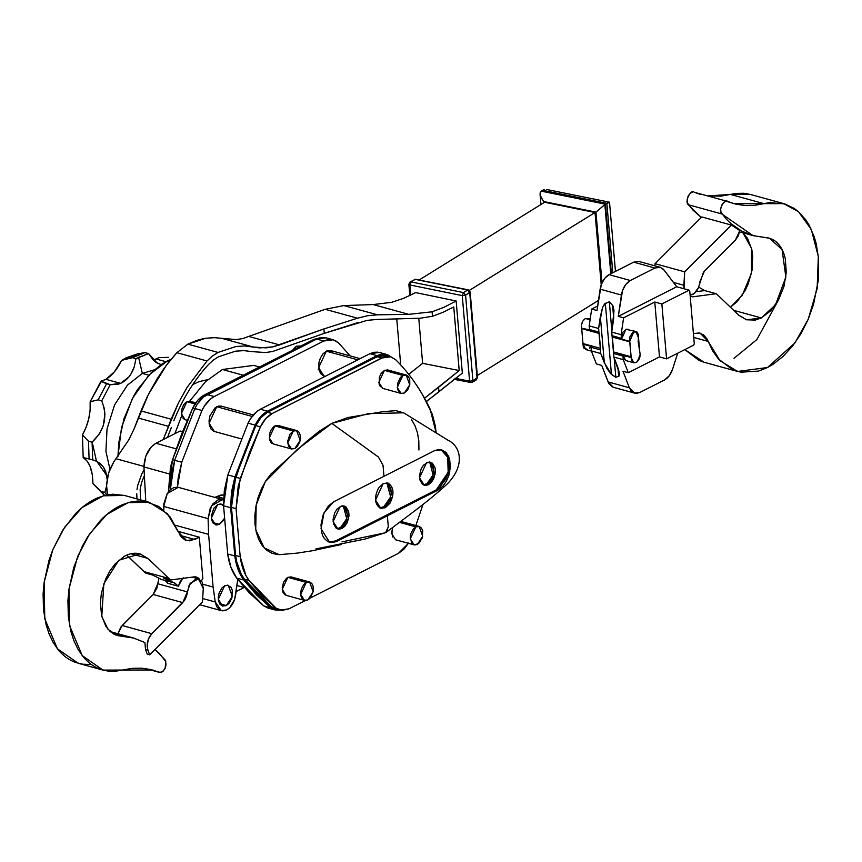 <?xml version="1.0" encoding="UTF-8"?>
<svg xmlns="http://www.w3.org/2000/svg" width="862" height="862" viewBox="0 0 862 862"><rect width="100%" height="100%" fill="white"/><g stroke="black" fill="none" stroke-linecap="round" stroke-linejoin="round"><path stroke-width="1.29" d="M690.193 296.205L692.542 296.851L716.16 293.716L704.696 290.569L696.054 291.712L704.696 290.569L716.16 293.716L717.96 295.289L716.16 293.716L692.542 296.851L690.193 296.205M698.662 287.078L704.696 290.569L698.662 287.078M737.549 371.457L719.975 360.672L708.176 341.406L700.116 333.163L693.404 333.583L699.211 332.958L703.532 334.855L706.926 338.788L712.712 350.931L718.402 358.948L732.635 369.712L740.857 372.19L758.485 371.091L767.492 367.524L737.549 371.457L704.071 362.245L684.805 349.606L699.157 360.499L704.2 362.288M750.263 194.413L743.777 193.26L735.868 193.422L721.063 196.137L707.691 195.922L730.502 194.446L763.98 203.647L754.541 205.339L745.264 205.533L736.277 204.229L726.084 201.245L723.627 202.484L721.645 205.264L720.664 208.82L720.944 212.224L726.267 219.131L731.051 223.721L741.535 230.994L753.022 235.628L769.874 238.311L774.119 240.326C779.668 244.021 783.386 250.174 785.293 258.794L786.284 272.263L783.935 286.529L778.515 299.901L770.671 310.794L761.318 317.938L755.252 320.082L746.481 319.78L738.874 315.298L717.96 295.289L738.874 315.298L746.74 319.856L761.318 317.938L733.691 310.342L761.318 317.938L775.52 304.782L785.864 277.101L782.049 249.452L769.216 238.117L753 235.617L721.806 213.948C717.744 211.578 724.166 197.861 727.657 201.439L734.165 203.691M692.606 192.032L690.15 193.282L688.167 196.051L687.186 199.618L687.467 203.023L692.779 209.929L701.248 217.45L688.329 204.747L721.806 213.948L688.329 204.747C684.266 202.365 690.688 188.649 694.179 192.237L700.731 194.5M742.936 232.848L747.591 238.505L751.815 249.581L752.731 256.111L752.041 270.194L748.097 284.223L745.037 290.688L737.193 301.592L730.448 307.238L742.236 295.289L751.47 273.222L751.567 248.471L742.936 232.848M683.857 285.279L673.437 282.413L683.857 285.279L684.051 288.77L684.665 271.842L655.045 263.697L701.765 216.933L731.385 225.068L739.822 230.596L731.385 225.068L684.665 271.842L683.857 285.279M692.768 294.47L690.106 295.181L694.082 293.64L698.392 287.757L703.446 272.22L735.372 240.153L738.271 235.897L739.822 230.596L735.372 240.153L704.362 271.196L699.782 281.928C699.093 287.854 696.755 292.035 692.768 294.47M783.709 203.615L750.231 194.403L730.502 194.446L763.98 203.647L783.709 203.615L798.514 211.729L811.293 229.421L818.35 256.553L817.133 288.727L808.254 319.177L794.947 342.914L767.492 367.524L772.815 364.464L783.105 356.394L792.641 345.974L801.067 333.54L808.103 319.533L813.523 304.426L818.21 280.861L818.469 257.803L816.163 243.59L814.288 237.018L809.17 225.241L805.981 220.122L798.46 211.675L794.193 208.41L784.829 203.938L769.346 202.624L763.98 203.647L734.208 203.701M591.02 346.384L582.906 344.153L591.02 346.384L591.03 347.289L600.437 349.875L600.749 353.495L606.902 368.343L610.641 373.699L615.824 377.351L619.088 376.026L619.336 373.16L613.873 357.094L623.269 359.68L628.301 372.707L659.484 356.9L666.574 358.851L693.824 345.037L694.266 343.669L689.751 291L689.126 290.171L661.865 303.984L666.574 358.851L693.824 345.037L694.266 343.669L689.751 291L689.126 290.171L676.713 286.755L663.352 269.17L660.077 267.263L654.948 268.017L630.337 280.495L609.057 274.644L633.667 262.167L638.796 261.412M624.045 359.346L622.978 356.232L623.269 359.68L613.873 357.094L613.561 353.474L622.957 356.06L623.269 359.68L628.301 372.707L622.978 371.242L629.368 387.771L608.076 381.92L601.698 365.391L596.375 363.926L591.343 350.909L591.052 347.461M589.5 329.338L589.199 325.89L591.666 309.059L597.646 306.032L591.666 309.059L596.989 310.525L600.124 289.169L621.416 295.019L618.269 316.376L623.592 317.841L621.125 334.671L621.437 338.292L612.031 335.706L612.332 337.042L629.842 341.858L631.124 356.771L613.615 351.965L613.561 353.474L631.059 357.396L631.124 356.771L613.615 351.965L612.332 337.042L629.842 341.858L621.577 339.122L621.437 338.292L612.031 335.706L611.729 332.085L621.125 334.671L611.729 332.085L613.981 310.805L613.108 306.161L609.348 301.786L604.65 303.833L602.516 307.648L598.605 328.476L589.199 325.89L591.666 309.059L596.989 310.525L601.288 284.535L604.564 278.491L609.057 274.644C604.381 277.392 601.407 282.23 600.124 289.169L621.416 295.019C622.687 288.091 625.661 283.242 630.337 280.495L625.855 284.341L622.569 290.386L618.269 316.376L676.713 286.755L664.246 270.237L660.281 267.317L654.948 268.017L630.337 280.495L609.057 274.644L633.667 262.167L654.948 268.017L633.667 262.167L639.001 261.466L660.281 267.317M612.44 386.963L608.895 383.622L601.698 365.391L596.375 363.926L591.343 350.909L600.749 353.495L591.343 350.909L591.03 347.289L600.437 349.875L600.491 348.356L582.971 343.539L585.675 349.53L591.418 351.103M618.108 368.203L619.336 373.16L619.088 376.026L615.824 377.351L611.427 374.367L605.339 303.359L609.348 301.786L611.858 331.137L609.348 301.786L612.602 305.353L613.712 318.315L613.108 306.161L613.938 310.072L613.475 320.19L611.729 332.085L613.873 357.094L617.429 366.307M618.69 376.36L617.946 367.729L618.69 376.36M619.336 373.16L619.422 374.399M615.824 377.351L614.153 357.827L615.824 377.351M613.636 351.793L612.386 337.171L613.636 351.793M611.427 374.367L604.305 362.697L600.351 316.58L602.516 307.648L605.339 303.359L611.427 374.367M598.605 328.476L600.351 316.58L604.305 362.697L600.749 353.495L598.605 328.476L598.907 332.096L589.511 329.51L589.199 325.89L598.605 328.476M586.375 349.627L587.421 349.466L583.811 348.054L583.283 346.944L581.699 328.616L599.209 333.432L598.907 332.096L581.538 328.11L599.209 333.432L600.491 348.356L582.971 343.539L581.408 325.351L582.744 321.181L585.406 318.487C582.356 320.642 581.074 323.853 581.538 328.11L589.651 330.34M590.351 347.063L589.457 348.151M590.093 319.78L585.406 318.487L590.093 319.78M634.594 393.115L613.313 387.264L608.076 381.92L629.368 387.771L631.189 390.895L633.721 392.813L636.738 393.331L639.938 392.415L634.594 393.115L629.368 387.771L622.978 371.242L628.301 372.707L659.484 356.9L654.775 302.034L623.592 317.841L621.125 334.671L621.416 338.109L622.644 332.452L626.254 329.198L628.161 329.327M635.908 331.428L625.866 329.316L621.577 339.122L629.68 341.352L631.393 360.057L633.311 362.568L636.188 362.46L637.255 361.728L640.229 354.659L638.171 341.772L638.57 335.092L636.921 331.935L632.945 332.096L629.863 336.902L629.68 341.352L633.979 331.547L635.908 331.428L638.548 338.055L639.733 351.804C640.778 356.286 639.604 359.842 636.188 362.46L633.829 362.762L631.059 357.396L622.946 355.166L625.715 360.531L633.829 362.762M672.694 368.871L677.704 353.204L672.694 368.871C670.97 374.194 668.255 377.89 664.548 379.937L669.375 375.649L672.694 368.871M661.865 303.984L654.775 302.034L623.592 317.841L618.269 316.376L676.713 286.755L689.126 290.171L661.865 303.984L666.574 358.851L659.484 356.9L654.775 302.034L661.865 303.984M639.938 392.415L664.548 379.937L639.938 392.415M708.176 341.406L693.727 337.43L708.176 341.406M694.179 192.237L727.657 201.439M701.765 216.933L731.385 225.068L684.665 271.842L655.045 263.697L654.915 265.841L655.045 263.697L701.765 216.933M734.004 358.323L756.868 339.563L778.688 299.577M590.233 318.865L585.406 318.487M177.27 487.149L173.693 487.687L170.159 489.982L167.12 493.775L163.834 503.861L163.877 510.282L163.758 506.457L208.098 518.655L208.593 534.386L213.108 587.065L215.241 601.967L216.674 606.589L219.314 609.703L222.805 610.878L226.663 609.951L229.885 607.548L234.658 599.402L237.858 578.79M223.937 494.842L220.36 495.144L215.026 497.449L216.718 496.469L223.581 498.365L216.718 496.469L223.818 494.831M226.286 605.566L222.59 606.051L218.291 599.316L224.594 585.815L227.396 585.179L230.908 587.194L232.287 590.211L231.856 598.163L228.958 603.432L226.286 605.566L222.17 605.911L219.972 604.187L218.603 601.17L218.269 597.312L219.034 593.218L221.922 587.949L224.594 585.815L228.29 585.33L232.32 596.385L226.286 605.566L219.659 603.745L226.286 605.566M223.56 505.531L221.329 504.13L217.633 504.615L211.33 518.116L215.629 524.85L219.325 524.365L212.698 522.544L219.325 524.365L224.282 518.579L223.15 520.691L219.325 524.365L216.524 525.001L213.011 522.986L211.632 519.969L211.309 516.122L213.808 508.289L217.633 504.615L220.435 503.979L223.948 505.994M223.527 499.863L218.032 499.874L212.892 503.914L210.231 508.289L208.098 518.655L211.599 505.735L222.59 499.529L223.527 499.863M222.59 499.529L178.251 487.332L167.26 493.549L163.758 506.457L208.098 518.655L208.593 534.386L175.374 525.26L208.593 534.386L213.108 587.065L202.926 584.264L213.108 587.065L215.241 601.967L202.678 598.508L215.241 601.967L221.329 610.662L226.663 609.951C231.598 606.999 234.615 601.848 235.703 594.511L237.718 579.426M195.351 576.818L197.398 577.389M200.717 581.236L202.882 578.887L199.305 537.198L178.186 531.391L199.305 537.198L189.888 540.883L185.255 540.065L181.354 537.112L170.148 517.006L158.727 506.457L145.064 501.382L137.683 501.016L130.108 502.126L122.458 504.679C114.711 508.009 107.362 513.267 100.401 520.476L87.698 536.821L82.278 546.336L73.798 567.271L68.917 589.5L67.926 600.62L68.335 616.783L70.975 631.76L73.927 640.789L77.785 648.892L82.472 655.907C87.622 662.404 93.689 666.886 100.66 669.354L107.75 671.056L115.152 671.293L132.188 668.362L141.454 668.169L150.451 669.483L160.429 672.489L163.133 671.175L165.17 668.233L165.763 661.434L159.384 653.471L155.041 649.463L164.922 659.753C166.948 664.483 165.935 668.589 161.884 672.069L159.061 672.263L145.732 668.6L159.416 672.392L145.549 668.578M194.187 576.861L170.557 579.986L163.468 578.036L174.113 582.766L171.635 582.238L163.468 578.036L170.557 579.986L147.844 558.404L130.895 553.749L147.844 558.404L139.978 553.857L118.816 560.268L103.828 583.833L101.781 616.459L108.095 629.411L117.501 635.585L121.456 636.199L113.795 634.087L121.456 636.199L133.718 638.085L144.913 642.567L145.506 649.431L147.898 650.088L149.654 654.851L147.262 654.193L145.506 649.431L147.898 650.088L149.654 654.851L147.262 654.193L145.506 649.431L144.913 642.567L133.556 638.042L115.486 634.895L110.196 631.555L105.854 626.329L101.576 615.576L100.391 602.441L101.414 593.099L105.52 579.383L109.765 571.129L114.991 564.071L124.031 556.507C129.451 553.426 134.698 552.52 139.773 553.792L147.844 558.404L170.557 579.986L194.187 576.861L198.001 577.745L199.607 579.275M202.882 578.887L199.305 537.198L194.812 539.472L186.601 540.549L178.542 532.307L167.368 513.687L149.169 502.255L124.343 495.424L103.311 495.812L82.116 507.535L64.672 527.199L52.797 549.719L44.134 582.259L44.781 618.884L57.431 648.806L78.183 663.266L103.009 670.097L82.267 655.637L69.606 625.715L68.971 589.091L77.623 556.55L89.508 534.031L106.953 514.366L128.136 502.643L149.169 502.255M149.654 654.851L202.473 601.978L203.281 588.541L202.311 582.453L201.428 580.923L196.03 578.758L189.123 585.223L186.472 596.396L184.522 600.458L151.766 633.667L122.156 625.521L117.922 633.742L120.799 627.116L153.167 594.478L157.746 583.746L187.356 591.892L182.787 602.624L153.167 594.478L122.156 625.521L151.766 633.667L148.318 639.238L147.165 646.026L147.898 650.088C146.325 644.097 147.617 638.623 151.766 633.667L182.787 602.624L153.167 594.478L156.852 588.25L157.746 583.746L187.356 591.892L190.179 583.348L198.486 578.811L203.281 588.541L202.473 601.978L149.654 654.851M103.009 670.097L152.52 670L159.061 672.263M180.093 535.421L194.812 539.472L180.093 535.421M120.087 635.736L110.347 631.684M161.097 579.339L152.822 575.105L145.732 573.155L143.932 571.581L168.758 578.413L143.932 571.581L126.736 555.139L145.732 573.155L152.822 575.105L161 579.307L171.635 582.238M124.451 495.456L112.857 494.195L105.272 495.294L97.621 497.848C89.885 501.178 82.536 506.447 75.565 513.644L62.861 529.99L52.797 549.719L48.972 560.44L44.081 582.669L43.1 593.789L43.509 609.951L46.149 624.928L49.102 633.969L52.959 642.061L57.646 649.075C62.797 655.573 68.852 660.055 75.824 662.533L82.914 664.225L90.316 664.462M158.856 578.607L157.746 583.746L158.856 578.607M182.615 578.391L178.348 586.225L167.702 583.294L165.235 580.482M174.598 582.863L178.348 586.225L180.255 581.441L183.218 577.842M174.113 582.766L178.348 586.225L167.637 583.165M195.771 402.823L190.19 401.283L186.903 401.714L195.017 403.944L186.903 401.714L181.3 413.717L185.125 419.708L187.259 420.29M318.175 369.292L319.403 368.494M168.413 491.9L170.46 467.323L172.519 459.78L181.817 433.575L192.657 408.243L197.872 400.14L204.402 394.915L313.962 339.38L320.028 337.807L313.962 339.38L315.33 339.757L313.962 339.38L204.402 394.915C199.618 397.447 195.706 401.886 192.657 408.243L195.502 409.03L192.657 408.243L172.519 459.78L175.363 460.556L172.519 459.78L168.413 491.9M300.806 346.039L296.453 346.179L299.103 346.901L296.453 346.179L292.606 350.198L295.235 346.977M169.728 490.413L168.327 490.025L169.728 490.413M324.586 337.505L320.686 337.656L316.699 339.057L203.626 396.886L197.366 403.987L194.866 408.534L174.652 460.286L171.118 475.781L170.32 489.842L174.652 460.286L181.742 462.237L178.208 477.731L177.41 487.159L181.742 462.237L201.967 410.484L181.742 462.237L174.652 460.286L194.866 408.534L201.967 410.484C205.145 403.847 209.24 399.192 214.239 396.542L210.716 398.837L204.466 405.948L201.967 410.484L194.866 408.534C198.055 401.897 202.15 397.242 207.149 394.591L214.239 396.542L323.8 341.007L333.238 339.768L338.497 342.882L335.307 340.565L331.676 339.456L327.775 339.606L323.8 341.007L214.239 396.542L207.149 394.591L316.699 339.057L323.8 341.007L316.699 339.057L326.148 337.818L333.238 339.768M213.808 431.28L211.115 429.168L209.444 425.483L209.035 420.775L209.972 415.764L215.091 407.812L218.495 406.088L221.308 406.131M323.369 375.746L320.675 373.634L318.994 369.949L318.897 362.719L320.448 357.838L323.056 353.786L326.321 351.179L328.045 350.543L332.797 351.577M350.263 355.931L338.497 342.882L350.263 355.931M236.08 591.569L244.118 587.496L236.08 591.569M377.793 352.138L373.892 352.289L369.906 353.689L260.356 409.224L256.833 411.519L250.573 418.62L248.073 423.167L227.859 474.919L224.325 490.413L223.57 505.778L227.697 553.975L230.919 567.336L236.705 578.1L249.592 593.153L263.74 605.9L267.899 608.001M386.445 354.401L379.355 352.45L369.906 353.689L377.006 355.64L267.446 411.174L260.356 409.224C255.357 411.874 251.262 416.529 248.073 423.167L255.174 425.117C258.352 418.479 262.447 413.825 267.446 411.174L260.356 409.224L369.906 353.689L377.006 355.64L386.445 354.401L391.068 356.911M248.073 423.167L227.859 474.919L234.949 476.869L255.174 425.117L248.073 423.167M227.859 474.919L223.57 505.778L230.66 507.729L234.949 476.869L227.859 474.919M223.57 505.778L227.697 553.975L234.798 555.925L230.66 507.729L223.57 505.778M227.697 553.975C228.99 563.737 231.997 571.775 236.705 578.1L243.795 580.051C239.086 573.736 236.091 565.688 234.798 555.925L227.697 553.975M236.705 578.1L263.74 605.9L270.84 607.85L243.795 580.051L236.705 578.1M263.74 605.9L267.845 607.979L274.935 609.93L270.84 607.85L263.74 605.9M280.193 610.134L274.935 609.93M274.235 608.443L271.336 606.783L257.232 594.101L244.409 579.102L241.274 574.2L236.824 562.272L235.585 555.462L231.469 507.395L231.479 499.938L233.602 484.681L244.959 450.934L255.798 425.612L261.014 417.499L267.543 412.273L377.093 356.739L380.907 355.403L384.635 355.252M391.704 357.514L388.514 355.198L384.883 354.088L380.982 354.239L377.006 355.64L267.446 411.174L263.934 413.469L257.673 420.57L255.174 425.117L234.949 476.869L231.415 492.364L230.66 507.729L234.798 555.925L238.009 569.286L243.795 580.051L256.682 595.103L270.84 607.85L273.868 609.585L280.775 610.016M255.798 425.612L235.66 477.149L240.272 478.41L260.41 426.873L255.798 425.612L260.41 426.873C263.46 420.527 267.371 416.077 272.155 413.544L267.543 412.273L377.093 356.739L381.704 358.01L390.745 356.825L395.777 359.799C409.288 373.181 420.753 389.613 430.149 409.105L436.183 433.036L435.332 425.99L432.325 414.32L422.736 395.098C414.881 381.564 405.883 369.798 395.777 359.799L391.025 356.9L387.404 356.448L383.612 357.191L272.155 413.544L267.543 412.273C262.759 414.816 258.848 419.255 255.798 425.612M235.66 477.149L231.469 507.395L236.069 508.655L240.272 478.41L235.66 477.149M231.469 507.395L235.585 555.462L240.196 556.723L236.069 508.655L231.469 507.395M235.585 555.462C236.845 565.03 239.787 572.918 244.409 579.102L249.021 580.374C244.399 574.178 241.457 566.302 240.196 556.723L235.585 555.462M244.409 579.102L271.336 606.783L275.948 608.055L249.021 580.374L244.409 579.102M271.336 606.783L279.87 610.048L271.336 606.783M390.745 356.825L386.133 355.553L377.093 356.739L381.704 358.01L272.155 413.544L265.625 418.77L260.41 426.873L249.571 452.205L238.214 485.952L236.069 508.655L240.196 556.723L245.885 575.471L249.021 580.374L261.843 595.362L275.948 608.055L282.057 610.415L288.899 608.863L279.87 610.048M288.899 608.863L305.342 600.534L288.899 608.863M309.587 581.979L313.165 591.806L307.799 599.963L304.146 600.275L302.185 598.734L300.967 596.051L300.676 592.625L301.355 588.983L303.93 584.307L306.301 582.41L309.587 581.979L291.14 576.904L287.854 577.335L306.301 582.41L309.954 582.098L311.915 583.628L313.132 586.311L313.208 591.569L310.18 598.066L398.449 553.329L403.933 549.223L408.62 543.017M408.448 543.308L398.449 553.329L310.158 598.088L307.799 599.963L304.523 600.394L300.698 594.403L306.301 582.41L287.854 577.335L291.507 577.023M423.026 504.335L415.85 525.529L423.026 504.335M380.314 386.704L379.097 384.021L379.474 376.953L381.026 373.634L384.43 370.369L402.866 375.444L406.153 375.013L409.73 384.84L404.375 392.997L401.886 393.568L398.761 391.779L397.544 389.096L397.468 383.838L400.496 377.34L404.127 374.981L406.53 375.132L408.491 376.662L409.709 379.355L409.784 384.603L407.78 389.732L404.375 392.997L401.089 393.428L397.274 387.437L402.866 375.444L384.43 370.369L378.827 382.372L382.642 388.353L401.089 393.428M392.576 536.907L391.779 532.016L392.598 527.964L391.811 533.793L395.626 539.784L414.072 544.859L410.258 538.869L415.85 526.865L419.137 526.434L422.714 536.261L417.359 544.428L414.87 544.989L411.745 543.2L410.226 537.091L410.905 533.449L413.48 528.772L415.85 526.865L419.503 526.563L421.464 528.094L422.692 530.776L422.305 537.845L418.587 543.631L414.072 544.859M286.874 595.459L284.643 594.597L283.027 592.442L282.23 587.561L283.587 582.184L286.626 578.133M270.765 442.238L269.537 439.555L269.472 434.297L270.603 430.752L273.642 426.701M296.603 430.547L300.181 440.374L294.826 448.542L291.162 448.843L288.49 446.096L287.692 441.204L289.912 434.243L293.317 430.978L274.87 425.903L293.317 430.978L296.603 430.547L278.157 425.472L274.87 425.903L278.523 425.602M273.89 444.027L271.67 443.165M277.876 554.622L272.026 553.318L266.821 550.322L262.393 545.775L258.859 539.763L256.337 532.457L254.969 524.161L254.85 515.228L255.971 506.08L258.223 497.126L261.542 488.657L265.808 480.856L270.959 473.981L306.883 441.247L319.155 431.291L331.816 423.371L347.946 417.531L383.224 411.627L395.917 410.646L403.815 412.887M411.389 419.482L414.924 425.494L417.456 432.799L418.824 441.096L418.932 450.029M332.624 541.993L335.609 540.916L337.031 541.314L387.361 515.799L388.299 526.779L387.361 515.799L437.691 490.284L337.031 541.314L332.807 542.564L327.582 541.422L324.392 538.556L322.776 535.808L321.645 532.511L320.987 524.807L323.218 514.625L328.303 506.08L333.637 501.803L383.967 476.287L383.03 465.308L378.44 457.043L331.816 423.371L297.455 449.317L265.324 481.642L256.176 505.003L255.723 529.721L264.214 547.941L279.18 554.665L297.336 553.102L312.486 550.732L341.212 544.536M341.977 541.886L384.937 532.856L386.219 532.328L388.299 526.779L385.519 532.694L364.992 539.062L315.934 548.889M434.308 450.772L441.7 449.802L448.768 456.785L449.748 471.913L437.691 490.284L443.025 486.006L446.376 481.201L448.822 475.479L450.341 467.279L449.684 459.575L448.552 456.278L445.966 452.399L441.236 449.695L438.521 449.522L434.308 450.772L383.967 476.287L383.03 465.308L378.44 457.043L331.816 423.371L368.365 413.652L403.675 412.812L447.884 440.159C460.416 445.859 465.803 464.737 447.583 483.657C438.726 491.868 427.681 501.016 414.428 511.101L386.219 532.328M437.691 490.284L436.269 489.885L448.175 472.225L447.68 457.226L440.978 449.641L443.488 451.052C449.824 457.55 450.621 466.859 445.88 478.981L439.027 488.097L436.269 489.885L437.691 490.284M344.972 526.143L341.998 528.514L338.895 529.225L336.115 528.147L333.454 523.633L333.088 519.355L334.779 512.631L337.15 508.946L341.686 505.994L346.007 506.942L348.657 511.457L349.035 515.735L347.343 522.458L344.972 526.143M389.958 503.225L385.282 507.729L380.261 508.149C374.571 504.054 374 497.363 378.537 488.075L383.213 483.582L388.234 483.162C393.923 487.256 394.494 493.948 389.958 503.225M431.345 482.354L428.371 484.735L425.268 485.435L422.488 484.369L419.826 479.843L419.46 475.565L421.152 468.842L423.522 465.168L428.058 462.215L432.379 463.153L435.041 467.667L435.407 471.956L433.715 478.669L431.345 482.354M333.637 501.803L324.037 512.718L321.041 528.805L329.64 542.284L337.031 541.314L335.609 540.916L436.269 489.885L335.609 540.916L328.939 542.058M428.371 484.735L424.266 485.274L419.492 477.785L426.496 462.786L430.601 462.247L435.073 474.531L428.371 484.735L426.604 484.25L428.371 484.735M429.685 462.086L433.101 474.908L426.604 484.25L423.404 484.94L428.134 483.248L430.849 480.156L432.778 476.018L433.629 471.471L433.263 467.182L431.733 463.831L429.287 461.913M385.282 507.729L380.767 508.321L375.509 500.079L383.213 483.582L387.728 482.989L392.652 496.501L385.282 507.729L383.504 507.233L385.282 507.729M386.822 482.828L390.68 496.878L383.504 507.233L379.894 507.998L385.195 506.145L388.18 502.74L390.314 498.193L391.24 493.183L390.831 488.474L387.922 483.496M341.998 528.514L337.893 529.063L333.12 521.575L340.124 506.576L344.229 506.037L348.701 518.321L341.998 528.514L340.231 528.029L341.998 528.514M343.313 505.875L346.729 518.687L340.231 528.029L337.031 528.729L341.761 527.038L344.477 523.945L346.405 519.808L347.257 515.25L346.89 510.972L345.36 507.621L342.914 505.703M293.317 430.978L296.97 430.666L298.931 432.207L300.148 434.89L300.439 438.316L299.771 441.958L297.196 446.635L294.826 448.542L291.539 448.973L287.714 442.982L293.317 430.978M399.968 522.501L415.85 526.865L399.968 522.501M406.153 375.013L387.706 369.938L384.43 370.369M360.144 358.646L330.846 350.586L326.321 351.179L357.795 359.831L326.321 351.179L318.628 367.675L323.875 375.907L325.308 376.306M253.32 414.934L221.286 406.121L216.771 406.713L252.103 416.432L216.771 406.713L209.067 423.21L214.326 431.453L241.144 438.823M205.856 395.313L204.402 394.915L205.856 395.313M259.484 366.986L253.708 365.402L222.418 369.507L243.224 375.229L222.418 369.507L205.587 381.607L189.672 401.175M151.173 446.99L155.925 443.273L180.136 431L182.572 431.668L180.136 431L155.925 443.273C148.447 448.046 144.45 455.933 143.943 466.956L145.807 456.106L151.173 446.99M145.764 501.318L143.943 466.956L145.764 501.318M169.211 473.906L143.943 466.956L169.211 473.906M176.182 448.843L155.925 443.273L176.182 448.843M185.675 402.511L183.498 404.978L181.494 410.107L182.076 416.831M182.787 418.048L184.748 419.578M181.688 415.796L174.835 433.694M287.854 577.335L282.251 589.328L286.076 595.319L304.523 600.394M274.87 425.903L269.267 437.907L273.092 443.898L291.539 448.973M106.888 494.939L104.83 492.45L101.22 491.459L104.668 495.445L92.902 483.614L104.517 495.488M106.576 486.082L104.83 492.45L101.22 491.459L92.902 483.614C92.773 470.426 89.529 461.73 83.183 457.539L93.624 460.136M105.66 471.374L107.136 479.337L106.382 473.701L103.505 467.193L105.66 471.374M100.542 463.821L103.505 467.193L100.542 463.821L96.878 461.364L100.542 463.821M92.697 459.909L96.878 461.364L92.697 459.909L92.094 442.195L88.484 441.204L89.088 458.918L92.697 459.909L92.094 442.195L88.484 441.204L82.418 434.944L83.183 457.539L89.088 458.918L88.484 441.204L82.418 434.944C88.269 424.352 90.844 413.307 90.144 401.789L98.128 399.839L101.738 400.83C107.879 416.465 104.668 430.257 92.094 442.195L99.539 433.715L103.246 425.731L104.927 414.191L104.324 408.534L101.738 400.83L110.217 384.678L106.608 383.687L98.128 399.839L101.738 400.83L110.217 384.678L100.962 381.198L90.144 401.789L98.128 399.839L106.608 383.687M104.69 379.948L105.897 379.323C112.028 375.638 117.264 369.324 121.607 360.391L132.371 357.719L135.98 358.711L134.267 366.759C131.552 374.862 126.994 380.39 120.594 383.364L105.897 379.323L114.42 371.834L121.607 360.391L132.371 357.719L135.98 358.711L148.576 353.592L144.967 352.601L132.371 357.719L134.946 356.318L126.111 357.805L121.607 360.391L137.478 353.894L126.111 357.805L134.946 356.318L144.967 352.601L137.672 353.862M159.147 357.579L153.317 360.09L156.27 359.045L165.957 361.706L156.27 359.045L159.147 357.579L168.586 357.353M106.769 475.555L96.372 460.75L92.784 444.673M89.96 466.116L87.256 461.245L83.183 457.539L82.418 434.944L86.092 427.315L88.743 418.738L90.133 409.978L90.144 401.789L101.587 381.069M103.429 494.12L92.902 483.614L92.331 474.897L90.176 466.622M161.711 364.755L157.304 363.15L148.576 353.592L138.556 357.31L142.327 373.408L154.395 369.798L142.327 373.408L148.781 375.185L142.327 373.408L127.468 385.12L114.571 404.914L107.028 428.92L105.929 451.397L109.937 469.262L105.929 451.397L107.028 428.92L114.571 404.914L127.468 385.12L142.327 373.408L138.556 357.31L135.98 358.711L134.267 366.759L131.002 373.925L128.815 376.996L120.594 383.364L118.062 384.269L110.217 384.678L120.594 383.364L105.897 379.323L100.962 381.198M167.314 360.995L169.232 361.566L167.314 360.995L171.107 359.26L167.314 360.995L148.975 374.981L132.468 398.33L121.531 427.477L117.943 456.44L118.805 442.465L124.031 418.555L133.556 396.304L137.554 389.592L151.464 372.481L161.894 364.13L167.314 360.995M106.576 486.093L104.83 492.45M161.129 364.637L155.882 362.245L153.188 359.96L148.576 353.592L144.967 352.601M143.027 352.924L141.777 353.14M105.433 383.267L101.953 381.737M595.028 212.515L469.359 290.408L595.028 212.515L544.568 202.258L419.298 279.902L544.568 202.258L595.028 212.515L601.213 284.729L595.028 212.515M477.311 375.509L598.476 300.407L477.311 375.509M472.915 380.735L477.052 378.181L469.715 292.584L465.577 295.149L472.915 380.735L465.577 295.149L470.156 291.992L477.494 377.578L472.753 380.832L472.236 382.372L472.915 380.735M409.827 295.591L408.868 284.309L409.989 282.079L415.193 279.353L411.055 281.917L463.454 292.563L467.592 289.998L469.715 292.584L467.592 289.998L415.193 279.353L468.249 289.847L463.454 292.563L465.577 295.149L462.258 295.612L463.454 292.563L411.055 281.917L409.87 284.966L409.299 283.717L409.87 284.966L462.258 295.612L469.596 381.198L454.974 378.224L469.596 381.198L472.753 380.832L469.596 381.198L471.169 382.545L469.596 381.198L462.258 295.612L465.577 295.149L463.454 292.563L462.258 295.612L409.87 284.966L411.055 281.917L409.989 282.079L415.193 279.353M602.01 282.758L595.954 212.138L543.513 201.482L543.631 202.839L543.513 201.482L595.954 212.138L602.01 282.758M477.063 378.343L476.384 379.808L477.052 378.181M410.743 295.149L409.87 284.966L410.743 295.149M205.781 338.227L214.584 337.667L236.048 339.585L242.718 338.583L325.168 309.296L357.493 318.197L323.907 328.928L279.59 344.919L249.441 336.622L279.59 344.919L272.866 346.869L266.196 347.882L253.277 347.009L223.118 338.712L253.277 347.009L244.743 345.953L235.929 346.513L218.011 352.439L187.862 344.143L218.011 352.439L212.364 356.049L207.02 360.973L176.872 352.687L207.02 360.973L187 387.523L178.477 402.845L171.129 419.212L140.98 410.915L171.129 419.212L168.489 426.345L138.329 418.048L168.489 426.345L163.198 439.588L178.477 402.845L187 387.523L207.02 360.973L212.364 356.049L218.011 352.439L235.929 346.513L244.743 345.953L259.645 347.925L272.866 346.869L323.907 328.928L357.493 318.197L325.168 309.296L343.852 305.579L373.149 304.566L391.693 302.325L403.696 298.295L415.678 292.606L456.149 300.978L444.135 307.228L432.088 311.796L432.465 316.268L443.122 312.26L432.465 316.268L420.16 318.229L376.726 319.468L420.16 318.229L432.465 316.268L432.088 311.796L408.728 314.35L373.149 304.566L343.852 305.579L377.47 314.813L408.728 314.35L432.088 311.796L444.135 307.228L456.149 300.978L415.678 292.606L403.696 298.295L391.693 302.325L373.149 304.566L408.728 314.35L377.47 314.813L343.852 305.579L325.168 309.296L242.718 338.583L236.048 339.585L214.584 337.667L205.781 338.227L187.862 344.143L176.872 352.687L166.42 365.197L148.329 394.559L133.944 429.287L128.718 439.932L113.784 461.892L109.98 469.143L108.569 473.13L106.586 485.489L107.545 494.594M609.1 202.171L606.848 203.216L612.807 272.737L606.848 203.216L605.426 204.122L611.373 273.469L605.426 204.122L609.531 202.355M542.607 190.297L606.686 203.313L542.607 190.297L541.261 191.159L605.426 204.122L604.844 204.499L610.781 273.76L604.844 204.499L595.954 212.138L605.35 204.175L541.261 191.159L540.151 192.808L540.226 195.318L543.513 201.482L540.689 196.795L540.043 193.972L541.185 191.202L544.461 189.586L542.607 190.297M546.745 189.511L609.326 202.171M141.885 473.669L143.997 470.07L141.885 473.669L137.672 485.522L141.885 473.669M137.004 489.67L137.672 485.522L137.004 489.67M136.983 498.904L136.735 493.786L136.983 498.904M143.943 466.407L116.09 458.756L143.943 466.407M376.726 319.468L367.18 320.352L376.726 319.468M367.546 315.74L377.47 314.813L367.546 315.74L357.493 318.197L367.546 315.74M357.525 322.711L324.284 333.335L272.607 351.491L265.625 352.547L252.103 351.631L265.625 352.547L272.607 351.491L324.284 333.335L367.18 320.352M471.169 382.545L453.617 379.258M323.907 328.928L324.284 333.335L323.907 328.928M107.103 492.461L106.586 486.868M106.629 484.088L108.138 474.639M108.569 473.13L113.784 461.892L128.718 439.932L133.944 429.287L140.98 410.915M141.724 409.094L147.467 396.283M148.329 394.559L156.852 379.237L164.405 367.923M167.508 363.764L175.697 353.959M176.872 352.687L187.862 344.143L196.827 340.393L203.831 338.561M144.256 475.91L141.605 482.418L140.161 489.357L140.603 499.895L140.161 489.357L141.605 482.418L144.256 475.91M171.279 427.595L167.551 437.39L171.279 427.595M615.457 271.39L609.52 202.311M408.717 374.334L422.628 363.333L418.77 318.38L422.628 363.333L459.209 370.552L438.553 387.307L438.941 391.779L426.334 401.573L462.334 373.106L438.941 391.779L438.553 387.307L424.513 398.222L459.209 370.552L453.757 306.958L451.666 308.1M396.779 319.177L400.701 364.895L396.779 319.177M173.801 420.807C182.69 398.729 194.262 379.97 208.496 364.507L213.302 360.079L218.388 356.825L235.52 351.168L243.935 350.629L252.103 351.631M540.226 195.318L540.043 193.972M456.149 300.978L462.334 373.106L456.149 300.978M443.122 312.26L453.757 306.958L459.209 370.552M437.26 366.21L443.844 367.503M192.722 384.592L199.09 381.618L207.839 379.636M415.344 279.266L468.249 289.847L470.156 291.992L477.494 377.578L476.374 379.808L472.236 382.372M753 235.617L739.596 231.932M199.725 604.715L221.329 610.662M198.486 578.811L192.291 577.109M133.718 638.085L110.304 631.652M419.137 526.434L400.69 521.37M236.856 585.503L244.431 587.582M408.868 284.309L409.989 282.079M596.795 301.452L598.282 301.754M540.937 204.51L540.065 194.295"/></g></svg>
